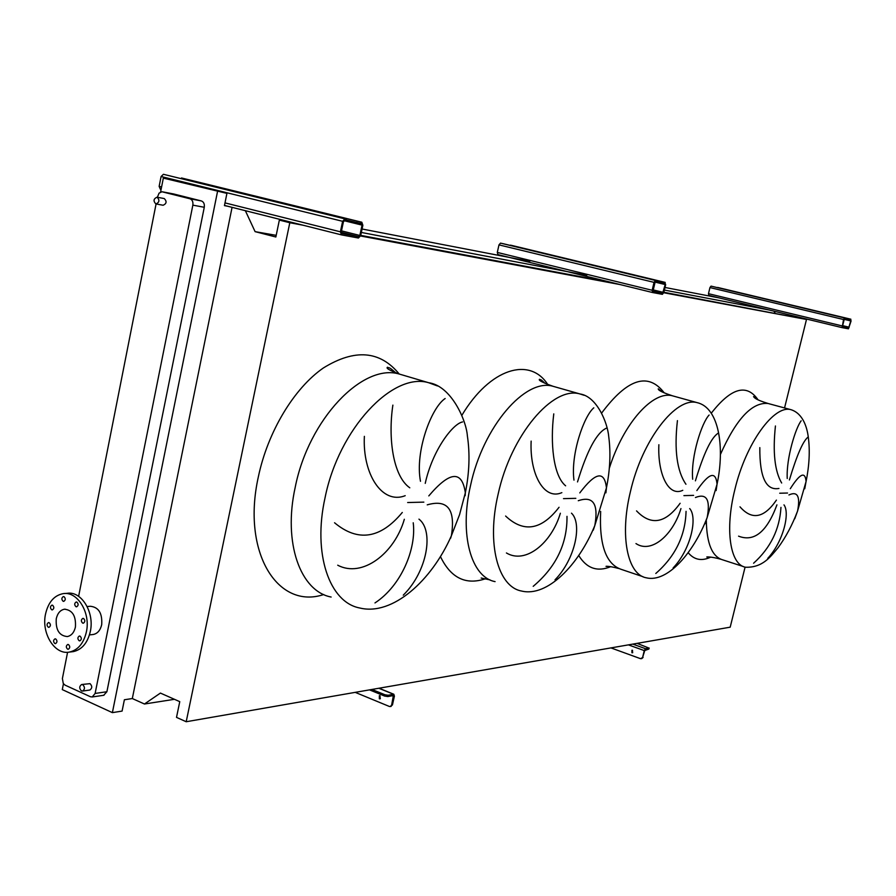 <?xml version="1.0" encoding="UTF-8"?>
<svg xmlns="http://www.w3.org/2000/svg" width="896" height="896" viewBox="0 0 896 896"><rect width="100%" height="100%" fill="white"/><g stroke="black" fill="none" stroke-linecap="round" stroke-linejoin="round"><path stroke-width="1.34" d="M341.286 232.926L346.528 234.102L341.264 232.859M181.563 178.002L360.965 222.062L360.674 223.429L362.051 225.12L359.845 235.458L358.725 236.667L341.824 233.52L341.264 231.974L343.482 221.48L345.486 220.427L345.778 219.05L344.926 218.882L342.63 221.312L340.402 231.818L341.533 234.898L358.434 238.022L360.674 235.614L362.88 225.277L361.827 222.23L360.965 222.062M346.136 219.934L356.843 222.566L357.134 221.2M361.827 222.23L181.474 177.968L361.827 222.23M345.778 219.05L163.43 174.294L161.09 176.512L159.141 186.379L160.418 189.314M360.674 223.429L356.843 222.566M379.837 695.688L380.341 698.69M379.344 698.779L379.355 695.688L380.016 695.744L380.005 698.835L379.344 698.779M394.397 696.192L393.837 694.266L388.08 695.251L387.789 696.562L393.366 695.565L391.653 705.029L392.459 704.872L394.397 696.192M369.522 689.875L384.619 696.058L384.91 694.747L388.08 695.251M371.963 689.45L384.91 694.747M392.459 704.872L390.645 706.418M355.219 692.362L389.368 706.462L390.342 706.541L391.653 705.029M387.789 696.562L384.619 696.058M652.646 291.2L654.382 291.558L652.624 291.099M511.202 245.302L665.202 282.397L510.384 245.146L664.72 282.296L665.19 284.547L662.614 293.317L652.893 291.502L655.502 280.47L654.035 282.363L652.165 290.282L652.658 292.544L662.379 294.336L663.824 292.466L665.672 284.648L664.72 282.296M656.051 281.344L661.707 282.699L661.942 281.669M655.995 280.571L503.776 243.846L500.506 243.118L498.982 244.888L497.302 252.426L497.918 254.621L652.613 292.533L497.918 254.621M656.219 280.605L655.749 281.613M664.474 283.326L661.707 282.699M718.11 287.56L850.864 319.211L717.606 287.459L850.55 319.155L850.763 320.936L848.658 327.992L842.352 326.816L844.581 317.968L843.528 319.514L842.139 327.645L848.456 328.821L851.077 320.992L850.55 319.155M844.85 318.696L848.176 319.491L848.378 318.662M842.139 327.645L708.803 295.422L842.139 327.645M844.894 318.024L711.043 286.115L709.946 287.571L708.478 293.686L708.792 295.422M850.349 319.984L848.176 319.491M462.616 421.926C452.704 423.674 432.342 450.598 425.242 483.37M420.482 481.286C414.803 451.808 431.211 407.714 445.144 398.518M392.874 405.115C387.946 437.864 392.952 476.134 409.797 487.816M405.205 495.678C382.054 504.862 362.421 473.906 364.37 436.352M428.803 495.902C449.87 471.094 462.045 470.053 465.338 492.789L465.158 495.701M606.424 428.154C596.691 432.611 587.059 450.542 577.517 481.936M573.966 480.122C570.528 454.406 583.901 416.024 593.802 407.826M553.773 413.885C550.211 442.366 553.067 475.574 565.622 485.811M561.848 492.654C543.805 500.573 529.536 473.637 531.149 441.101M579.79 492.901C595.582 472.058 604.464 470.389 606.446 487.872L605.898 492.845M718.48 433.003C711.514 437.046 703.819 452.995 695.408 480.838M692.675 479.226C690.67 456.422 701.893 422.43 709.117 415.038M677.432 420.627C674.094 449.893 676.928 471.094 685.944 484.254M682.774 490.314C668.237 497.28 657.518 473.446 658.874 444.73M696.864 490.571C709.072 472.83 715.803 470.714 717.046 484.232L716.106 490.594M808.282 436.901L808.27 436.912C803.174 440.642 796.891 454.989 789.398 479.954M787.237 478.498C786.162 458.024 795.805 427.526 801.17 420.795M775.432 425.981C772.654 452.189 774.726 471.206 781.659 483.011M778.938 488.454C765.968 490.795 759.606 477.176 759.819 447.608M790.294 488.712C799.971 473.446 805.224 471.05 806.064 481.51L804.742 488.79M157.136 197.232C159.824 200.133 159.432 202.362 155.96 203.941L155.814 203.907C153.138 200.995 153.53 198.766 157.013 197.198L157.136 197.232M162.982 205.218L163.128 205.251C166.589 203.683 166.981 201.454 164.293 198.576L164.058 198.531M81.469 690.917L82.566 691.062C85.008 689.226 85.053 687.098 82.712 684.667L81.626 684.522C79.184 686.347 79.128 688.475 81.469 690.917M81.805 684.499L90.026 683.648C92.355 686.067 92.31 688.195 89.88 690.021L89.701 690.043M55.72 638.949L55.003 638.848C53.189 640.158 53.122 641.704 54.824 643.507L55.552 643.608C57.355 642.298 57.422 640.741 55.72 638.949M68.488 644.571L67.749 644.47C65.923 645.792 65.867 647.349 67.581 649.152L68.32 649.253C70.146 647.931 70.202 646.374 68.488 644.571M80.058 636.138L79.33 636.037C77.47 637.358 77.414 638.926 79.15 640.741L79.89 640.842C81.738 639.509 81.794 637.941 80.058 636.138M83.552 618.486L82.846 618.386C80.965 619.707 80.898 621.275 82.645 623.101L83.362 623.202C85.232 621.869 85.299 620.301 83.552 618.486M76.866 602.101L76.182 602C74.29 603.31 74.222 604.878 75.958 606.704L76.653 606.805C78.534 605.494 78.613 603.926 76.866 602.101M64.019 596.669L63.347 596.568C61.466 597.867 61.387 599.435 63.112 601.261L63.784 601.35C65.666 600.051 65.744 598.483 64.019 596.669M52.584 605.226L51.923 605.136C50.064 606.424 49.986 607.981 51.699 609.795L52.371 609.896C54.219 608.597 54.298 607.04 52.584 605.226M49.179 622.686L48.485 622.586C46.659 623.885 46.592 625.442 48.283 627.245L48.978 627.334C50.803 626.035 50.87 624.478 49.179 622.686M86.408 631.814C83.698 643.35 78.03 650.104 69.395 652.075C54.79 655.222 41.205 633.36 45.517 614.118C48.272 602.213 54.174 595.381 63.202 593.634C77.459 591.102 90.731 612.696 86.408 631.814M64.59 593.522L67.155 593.32C81.39 590.8 94.662 612.338 90.339 631.4C87.629 642.914 81.962 649.645 73.338 651.616L71.792 651.795M56.258 618.766C57.546 613.234 60.278 610.053 64.456 609.202C72.475 610.042 76.126 615.989 75.41 627.054C74.133 632.498 71.445 635.667 67.357 636.563C59.248 635.824 55.552 629.888 56.258 618.766M92.579 634.558L93.318 634.48C97.574 633.55 100.363 630.28 101.696 624.658C102.446 613.256 98.65 607.13 90.294 606.267L87.158 606.547M67.581 652.277L62.395 678.541L63.269 683.491L65.038 685.126L90.429 696.741L92.221 696.965L95.122 693.448L192.853 205.139C193.256 201.824 192.293 199.696 189.941 198.766L161.93 191.755L159.051 193.155L157.394 197.277M156.072 203.963L78.624 596.333M794.741 518.806L797.552 511.09C800.43 496.362 797.552 490.986 788.928 494.95M753.592 563.226C770.538 547.904 779.666 529.29 780.965 507.371M783.978 504.874C790.216 513.061 783.194 541.822 767.738 558.376M739.995 506.822C751.89 520.408 764.03 518.168 776.418 500.102M776.933 504.851C766.954 531.81 754.163 542.248 738.562 536.155M704.939 523.869L707.168 517.518C710.539 499.699 706.619 493.035 695.43 497.515M655.805 573.474C675.304 556.382 685.384 535.674 686.056 511.347M689.685 508.558C697.861 517.619 690.749 549.494 673.142 567.93M636.541 510.888C651 525.997 665.526 523.454 680.109 503.283M680.949 508.57C672.997 534.923 651.515 553.941 635.97 543.581M593.264 530.174L594.81 525.549C598.662 503.922 593.152 495.645 578.278 500.718M533.21 586.331C556.08 567.011 567.336 543.67 566.989 516.342M571.48 513.173C582.434 523.331 575.4 559.07 555.005 579.846M505.613 516.04C523.656 533.042 541.464 530.118 559.048 507.282M560.358 513.24C551.611 542.931 525.672 564.547 506.43 552.966M450.621 538.216L451.371 535.786C455.627 509.354 447.574 499.038 427.235 504.851M374.976 602.93C401.251 585.76 416.494 548.912 413.224 522.782M418.958 519.131C434.078 530.69 427.426 571.357 403.267 595.168M334.555 522.76C357.874 542.214 380.453 538.776 402.293 512.467M404.331 519.277C394.61 553.291 362.342 578.301 337.714 565.197M227.64 206.237L224.448 205.621L226.923 193.379L163.341 178.114L160.586 192.013M63.448 683.76L62.294 689.606L112.381 712.634L122.091 711.088L124.387 699.754L132.317 698.544L144.458 704.01L160.418 693.078L179.76 701.658L176.512 717.371L186.2 721.739L289.8 222.734L279.35 220.102L275.856 237.003L255.091 231.638L245.358 210.694M217.526 191.509L112.381 712.634M103.69 695.274L106.893 691.734L204.277 207.278C204.68 203.986 203.717 201.869 201.376 200.939L173.757 193.995M775.107 313.163L774.021 311.192M784.549 407.949L806.49 319.458L663.869 292.275M186.2 721.739L730.195 627.178L745.08 567.134M768.79 309.926L664.384 290.069M586.757 275.318L361.346 232.456M718.861 297.853L665.011 287.47M529.782 261.374L362.085 229.006M276.192 235.346L255.091 231.638M611.397 282.43L360.73 235.379M292.667 222.6L279.35 220.102M806.49 319.458L663.746 292.734M620.211 284.592L360.584 235.984M303.061 225.221L289.8 222.734M174.462 699.306L144.458 704.01M226.923 193.379L163.341 178.114M132.317 698.544L232.075 207.346M632.498 650.294L631.926 650.261L631.915 652.714L632.498 652.758L632.498 650.294M632.699 652.68L632.24 650.238M644.773 650.496L648.704 649.118L648.962 648.077L645.534 648.704L644.269 650.586L642.589 657.53L644.773 650.496M637.09 643.362L648.962 648.077M643.093 657.44L641.626 658.694M610.949 647.909L640.606 658.706L642.589 657.53M224.482 205.43L341.398 234.864M159.141 186.379L161.582 186.984M224.997 202.888L340.402 231.818M161.09 176.512L342.63 221.312M163.43 174.294L344.926 218.882M341.219 232.277L358.725 236.667M341.499 230.866L359.845 235.458M343.862 220.64L362.051 225.12M378.818 688.251L393.534 694.254M392.179 695.755L393.59 696.338M497.302 252.426L652.165 290.282M498.982 244.888L654.035 282.363M500.506 243.118L655.502 280.47M652.602 290.864L662.614 293.317M652.792 289.8L663.342 292.376M654.685 282.005L665.19 284.547M708.478 293.686L841.938 325.864M709.946 287.571L843.528 319.514M711.043 286.115L844.581 317.968M842.195 326.424L848.658 327.992M842.341 325.573L849.184 327.219M843.931 319.301L850.763 320.936M403.794 375.379L399.269 374.046C362.79 363.059 308.616 419.082 295.21 487.301C282.89 542.92 300.395 591.259 331.139 597.038M323.736 594.53C277.939 609.918 241.427 552.742 258.339 476.885C267.803 431.614 294.134 388.17 323.389 367.954C354.771 348.578 380.05 350.605 399.224 374.024M423.842 502.13L407.658 502.533M437.472 385.952L428.635 382.715C392.739 371.885 338.8 428.77 325.069 497.672C312.502 553.862 329.459 602.437 359.766 607.992C392.526 616.123 431.794 580.474 451.371 535.786L459.57 514.629L465.338 492.789C469.392 472.786 470.064 453.79 467.365 435.826C466.323 420.347 451.226 385.795 428.635 382.715L399.269 374.046C389.637 370.44 385.717 368.166 387.475 367.237C390.018 368.659 388.024 365.971 395.707 372.781M555.542 387.005L553.022 386.288C525.381 377.832 483.022 426.619 470.579 485.296C459.088 534.442 471.15 577.248 495.085 581.616M461.866 415.318C489.944 368.222 529.805 356.406 547.736 384.485M575.826 498.333L563.506 498.635M584.125 395.293L580.037 393.971C552.91 385.638 510.81 435.086 498.109 494.267C486.405 543.861 497.986 586.835 521.506 591.024C547.322 597.442 578.861 564.693 594.81 525.549L606.446 487.872C610.075 469.84 610.848 452.838 608.765 436.878C607.566 422.285 596.59 396.346 580.037 393.971L553.022 386.288C542.64 382.592 538.138 380.251 539.493 379.277C541.296 380.43 539.358 377.989 545.026 383.331M674.038 396.256L672.526 395.83C653.195 390.219 623.448 423.114 609.314 468.306M601.686 413C627.368 378.616 648.211 371.907 664.227 392.874M693.594 495.376L683.906 495.622M697.446 402.73C676.245 396.099 642.152 439.802 630.414 491.669C619.528 536.032 627.491 574.571 646.274 577.808C667.498 583.027 693.806 552.384 707.168 517.518L717.046 484.232C724.931 447.496 719.062 407.915 697.446 402.73L672.526 395.83C656.723 390.656 658.538 389.099 658.235 388.83L662.099 391.866M769.014 403.738L768.051 403.48C752.046 401.979 736.154 418.992 720.384 454.541M711.301 413.179C731.114 387.789 746.693 383.331 758.038 399.818M787.528 493.035L779.71 493.226M791.134 409.73C774.122 404.309 745.718 443.464 734.854 489.608C724.707 529.738 730.15 564.67 745.506 567.235C762.91 567.829 770.762 556.405 778.03 547.758C785.792 537.219 792.299 525 797.552 511.09L806.064 481.51C809.346 465.382 810.085 450.52 808.27 436.912L808.214 436.587C807.106 428.277 803.41 413.739 791.134 409.73L768.051 403.48C755.765 399.683 754.454 397.869 753.547 396.592L756.336 398.933M600.656 511.426C599.099 545.317 606.166 564.693 621.846 569.565L642.925 576.677M706.328 520.632C706.742 543.782 712.253 556.875 722.848 559.899L743.378 566.541M710.797 557.088C701.736 561.4 694.198 559.922 688.162 552.675M610.747 566.653C597.374 572.152 586.69 568.434 578.715 555.486M485.576 578.726C465.808 585.402 450.755 577.998 440.406 556.506M95.122 693.448L106.893 691.734M192.853 205.139L204.277 207.278M189.941 198.766L201.376 200.939M162.557 191.845L174.082 194.062M628.41 644.874L644.269 650.586M632.789 644.112L645.534 648.704M224.482 205.442L341.443 234.875M346.304 219.139L346.013 220.528M379.019 688.218L393.837 694.266M391.149 706.384L390.342 706.541M845.018 318.046L844.805 318.886M155.96 203.941L163.128 205.251M82.566 691.062L89.88 690.021M69.395 652.075L73.338 651.616M64.456 609.202L65.128 609.146M89.466 634.894L93.318 634.48M708.277 556.942L707.235 557.088C705.051 556.92 710.707 556.326 720.765 559.238M607.477 566.317L606.502 566.406C604.486 566.328 608.496 565.667 618.654 568.512M481.186 578.043L489.966 579.869M92.221 696.965L103.992 695.24M162.4 191.811L173.902 194.018M157.035 197.21L164.17 198.542M648.894 649.04L649.141 648.01"/></g></svg>
